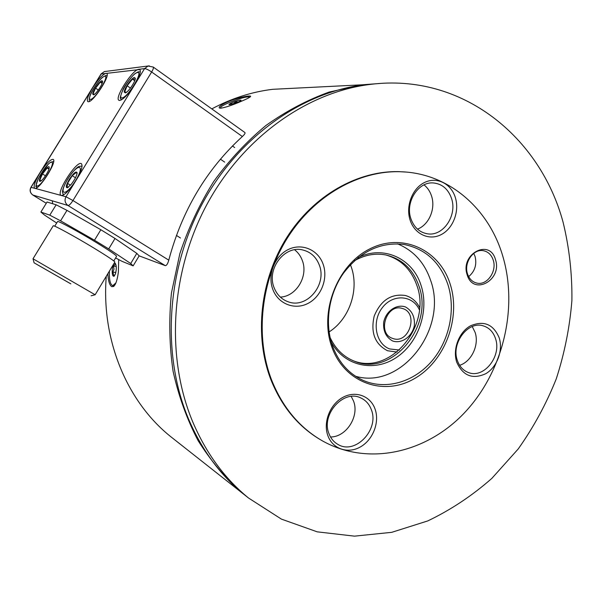 <?xml version="1.0" encoding="UTF-8"?>
<svg xmlns="http://www.w3.org/2000/svg" width="602" height="602" viewBox="0 0 602 602"><rect width="100%" height="100%" fill="white"/><g stroke="black" fill="none" stroke-linecap="round" stroke-linejoin="round"><path stroke-width="0.9" d="M329.083 331.943C349.574 318.962 359.507 289.434 351.124 266.588L350.417 264.699M400.751 171.751C359.176 170.268 314.402 195.266 287.553 237.722C260.771 280.208 254.736 336.578 271.675 380.171C282.549 407.17 299.194 427.254 321.603 440.408C367.619 466.821 426.69 453.088 464.804 412.445C503.009 371.743 518.465 308.232 502.655 255.73C488.726 208.442 448.686 173.135 400.751 171.751L406.011 172.059M399.848 171.668C358.31 170.185 313.589 195.146 286.77 237.542C260.026 279.96 254.006 336.247 270.93 379.787C281.796 406.749 298.419 426.803 320.813 439.942L321.603 440.408M495.476 259.597C489.84 238.174 459.853 253.954 467.182 274.843C473.27 296.184 502.602 280.013 495.476 259.597M493.219 260.087C491.413 254.744 488.079 251.606 483.233 250.673C473.27 248.649 463.585 262.908 467.528 273.925C469.282 278.982 472.419 282.045 476.934 283.113C487.056 285.649 497.132 271.306 493.219 260.087M468.657 276.627C474.858 271.382 477.002 264.662 475.076 256.482L473.729 253.382M375.031 408.984C370.456 395.838 355.33 390.292 342.606 397.516C329.813 404.544 322.868 422.724 327.977 435.923C332.891 449.235 348.31 454.141 360.696 446.759C373.157 439.573 379.802 422.032 375.031 408.984M371.306 409.623C369.297 404.228 365.865 400.375 361.019 398.057C343.847 388.847 320.655 414.424 329.031 433.801C330.844 438.482 333.756 441.988 337.767 444.321C355.06 455.345 379.621 429.557 371.306 409.623M330.521 436.984C346.316 437.165 359.657 416.117 353.502 401L351.207 396.447M457.347 360.425C459.492 366.573 463.247 370.629 468.612 372.6C484.046 378.756 501.82 356.045 495.514 338.595C493.249 331.86 489.095 327.601 483.052 325.802C467.874 320.828 450.951 343.396 457.347 360.425M456.745 362.208C462.908 375.836 472.585 379.666 485.776 373.691C497.026 367.205 503.264 350.575 499.224 337.895C493.429 324.23 483.842 320.219 470.448 325.848C458.912 332.176 452.411 349.386 456.745 362.208M472.239 326.562L475.106 332.372C479.433 344.826 471.524 361.712 459.627 365.301M455.315 197.464C451.094 183.58 436.743 176.401 424.538 182.496C412.265 188.381 405.447 206.245 410.158 220.234C414.695 234.313 429.331 240.875 441.221 234.592C453.178 228.504 459.71 211.257 455.315 197.464M451.508 198.389C448.189 189.013 442.131 183.866 433.35 182.948C418.134 181.443 404.928 202.445 410.94 218.835C414.078 227.436 419.594 232.432 427.48 233.809C443.192 236.624 457.49 215.358 451.508 198.389M424.034 184.882C427.525 187.658 430.016 191.353 431.529 195.974C435.856 208.616 429.015 224.847 417.502 229.129M323.101 264.135C318.097 249.777 301.843 242.749 288.245 249.537C274.572 256.106 267.258 275.016 272.849 289.479C278.229 304.033 294.814 310.376 308.028 303.393C321.325 296.62 328.308 278.395 323.101 264.135M319.286 265.015C316.125 256.873 310.549 251.847 302.558 249.928C284.437 245.225 266.257 269.177 274.143 287.756C276.98 294.86 281.759 299.57 288.463 301.888C307.11 308.841 327.232 284.46 319.286 265.015M294.626 249.777C298.118 252.516 300.669 256.068 302.287 260.433C308.548 276.047 296.387 296.5 280.336 297.102M248.333 497.854L243.833 494.31C220.174 475.001 201.715 449.837 188.456 418.826C161.547 354.706 166.272 270.787 202.249 203.807C238.369 136.865 301.993 92.309 364.511 84.686L370.358 84.393C462.178 72.661 540.31 137.083 563.141 222.439C569.296 247.821 572.216 273.835 571.9 300.481C569.77 327.142 564.556 353.269 556.256 378.876C546.285 403.867 533.598 427.239 518.202 448.987L491.857 478.372C472.201 495.687 450.838 509.871 427.774 520.918L391.744 532.326L354.48 536.149L317.224 531.844L281.397 519.112L248.506 497.997C224.674 478.545 206.087 453.178 192.738 421.889C165.64 357.182 170.449 272.397 206.764 204.725C243.231 137.083 307.396 92.076 370.358 84.393M380.043 83.467L364.511 84.686M354.405 260.771C364.519 254.992 374.82 253.021 385.325 254.864C401.594 258.529 412.761 268.823 418.834 285.754C434.328 326.434 391.435 377.65 354.036 361.065C343.403 356.715 335.419 348.844 330.077 337.459M385.852 254.97C400.842 259.266 411.158 269.35 416.795 285.228C432.213 325.659 389.735 376.611 352.433 360.387M450.146 284.016C439.498 249.777 402.392 232.237 369.816 248.897C337.052 265.023 318.812 312.476 332.078 347.632C344.863 383.045 383.903 396.477 414.327 378.681C444.946 361.381 461.252 318.044 450.146 284.016M447.888 284.498C440.085 262.179 425.441 248.829 403.965 244.457C380.509 241.786 360.335 251.373 343.449 273.225C328.564 294.318 324.335 323.567 332.71 346.519C339.024 362.953 349.401 374.339 363.834 380.682C386.454 390.216 414.018 381.864 431.709 361.26C449.401 340.634 455.977 309.646 447.888 284.498M355.564 376.258C401.745 389.81 448.437 328.218 430.558 280.208C424.5 262.562 413.484 250.44 397.516 243.84M358.145 257.596C383.369 244.721 412.799 258.514 421.016 285.288C429.535 310.737 418.42 343.132 396.108 357.686C373.94 372.503 344.276 366.091 331.296 342.214M228.075 101.625C238.181 97.343 251.087 95.048 250.628 96.38C250.357 97.148 247.287 98.773 241.432 101.249C232.124 105.282 225.163 107.6 220.528 108.194L219.429 108.021C218.3 106.93 221.182 104.801 228.075 101.625M176.717 441.401L185.378 448.212M118.699 259.605L118.376 271.953C117.382 279.712 115.795 284.55 113.62 286.484L111.799 286.672C109.556 285.265 108.232 280.938 107.841 273.692M295.183 88.178L272.759 89.307C251.847 91.835 231.529 98.359 211.799 108.894M106.276 276.295C101.068 340.168 127.248 401.85 170.486 436.465L174.452 439.595M378.869 83.55L362.201 84.807L329.159 92.061C307.231 99.977 286.176 111.107 265.994 125.442C246.624 141.5 229.204 160.185 213.725 181.48C199.638 204.018 188.336 228.098 179.832 253.713L171.442 293.001C168.793 319.609 169.343 345.691 173.083 371.253C178.591 396.124 186.921 419.233 198.073 440.581C210.64 460.62 225.276 478.048 241.989 492.857L246.474 496.394M32.809 195.018L68.026 205.508C69.192 205.47 70.833 203.807 72.955 200.534L65.979 196.749C64.286 200.248 64.971 203.167 68.026 205.508L165.264 265.64C166.581 265.648 167.755 263.819 168.778 260.154C182.007 210.504 206.539 169.29 242.358 136.526C244.54 134.524 245.398 133.2 244.939 132.568L153.224 67.048L148.024 66.032L144.585 68.605C146.083 68.681 148.438 69.809 151.651 71.999C153.217 69.328 153.743 67.68 153.224 67.048M101.031 74.016L139.784 69.501C141.282 71.345 139.656 76.311 134.901 84.393C128.647 94.025 123.568 99.383 119.678 100.466L118.88 100.263C114.162 98.073 132.643 69.38 138.806 69.305L144.585 68.605L75.95 180.495C69.591 190.277 64.715 195.281 61.314 195.492L61.005 195.357C55.632 192.903 76.913 159.906 81.398 163.721C83.068 165.813 81.247 171.404 75.95 180.495L65.979 196.749L34.592 188.245C33.245 186.349 35.029 181.255 39.958 172.962C46 163.691 50.402 159.169 53.157 159.387C57.619 161.058 39.047 190.42 34.826 188.343L30.928 187.32C29.423 190.382 30.07 192.964 32.869 195.071L46.271 203.28L32.937 195.101C30.183 193.009 29.558 190.42 31.063 187.327L92.603 87.869C98.118 79.359 102.558 74.505 105.937 73.301L106.674 73.444C110.806 75.099 93.19 102.332 88.359 101.738L87.764 101.587C86.53 99.917 88.148 95.342 92.603 87.869L101.264 73.865L104.364 71.578L105.613 71.42M165.264 265.64L139.145 255.858L136.804 253.367L130.717 263.518L108.721 248.912L115.02 238.475L100.85 229.738L94.484 240.236L60.576 220.821L66.972 210.369L100.85 229.738M392.278 338.279C376.807 333.079 386.68 303.28 402.151 308.427C419.158 312.408 409.194 344.637 392.858 338.49L392.278 338.279M392.662 340.995C386.002 337.323 383.015 331.04 383.692 322.145C385.987 311.016 396.643 303.709 405.575 306.99C412.129 310.775 415.041 317.036 414.327 325.787C412.054 336.714 401.662 344.081 392.662 340.995M399.427 350.033L389.644 348.942C375.595 343.832 371.509 321.348 382.368 307.63C392.903 293.603 412.889 295.07 419.383 309.834M397.057 352.057L387.537 350.748C374.88 344.141 370.441 332.567 374.218 316.035C380.735 300.383 391.067 293.528 405.206 295.462C411.557 297.192 416.343 301.196 419.579 307.471M232.538 102.483C237.444 100.542 240.296 99.804 241.093 100.263C240.559 101.031 238.332 102.129 234.396 103.544L229.031 104.725C228.715 104.394 229.881 103.642 232.538 102.483M238.211 102.047L235.751 101.843L233.478 103.687L230.649 104.018L230.852 104.582M221.491 108.119L220.475 107.826C220.362 106.878 223.244 105.124 229.114 102.573C240.07 98.201 246.895 96.365 249.574 97.057L249.582 97.358M236.142 102.912L235.751 101.843M112.318 268.921C113.048 264.421 114.064 262.6 115.381 263.45C116.555 265.813 116.592 269.26 115.479 273.797L114.139 276.235C112.551 276.544 111.942 274.106 112.318 268.921M115.449 263.714L113.552 266.099L113.981 269.199L112.822 272.157L113.974 275.882M115.945 282.835L112.747 285.687C110.219 284.565 109.105 279.712 109.391 271.118M116.224 266.34L113.552 266.099M115.84 272.42L112.822 272.157M134.449 77.44L135.315 78.358C135.57 81.428 128.369 92.038 125.442 92.889L124.253 92.166C123.846 89.051 131.748 77.62 134.449 77.44M126.39 92.219L124.629 92.016L127.127 85.785L132.41 79.103L135.247 78.952L135.315 78.358M134.743 80.736L132.41 79.103M130.446 88.095L127.127 85.785M102.016 80.713L102.611 81.405C102.904 84.002 96.079 94.153 93.581 94.845L92.685 94.062C92.655 91.03 99.894 80.66 102.016 80.713M94.491 94.205L93.024 93.935L95.552 88.133L100.308 82.128L102.558 81.94L102.611 81.405M102.137 83.392L100.308 82.128M98.344 90.037L95.552 88.133M39.867 181.368C36.632 180.991 49.071 162.57 49.229 167.506L49.214 167.883C49.078 170.991 42.795 180.517 40.379 181.27L39.867 181.368M41.41 180.6L39.785 180.111L42.494 173.948L47.174 168.026L48.928 169.132M45.459 175.799L42.494 173.948M49.138 168.372L47.174 168.026M69.32 179.328C73.617 172.955 76.221 170.772 77.124 172.782C76.793 175.761 74.844 179.592 71.269 184.272L67.514 187.696C65.415 187.929 66.017 185.145 69.32 179.328M75.483 177.771L72.225 175.701L76.552 172.255L76.936 173.805M68.447 187.132L67.123 187.621L67.537 183.332L72.225 175.701M70.487 185.19L67.537 183.332M69.93 283.354L37.377 264.714L69.93 283.354M70.878 283.873L34.081 262.811L70.878 283.873M115.02 238.475L136.804 253.367M47.046 202.016L56.144 204.8L49.785 215.155L40.876 212.047L47.046 202.016M66.972 210.369L56.144 204.8M95.154 294.777L33.027 258.785M91.09 295.8L95.139 294.769L114.809 262.126C115.05 261.396 108.006 256.663 93.671 247.919C75.325 236.774 53.924 225.073 53.239 225.773L53.164 225.893M115.599 257.957L122.101 261.366L133.147 265.873L139.145 255.865M40.876 212.047L44.623 215.147L56.686 223.026M113.801 260.944L116.547 256.384C116.818 255.609 110.098 251.011 96.395 242.591C78.862 231.875 58.349 220.738 57.626 221.498L57.544 221.626M133.147 265.873L130.717 263.518M108.721 248.912L94.484 240.236M60.576 220.821L49.785 215.155M168.778 260.154L72.955 200.534L151.651 71.999L242.358 136.526M149.273 65.851L104.364 71.578L101.076 73.941L30.928 187.32M137.406 72.533C143.795 71.111 128.053 97.268 122.101 97.93C116.141 98.788 131.341 73.61 137.406 72.533M104.778 76.221C109.873 75.408 95.176 99.277 90.466 99.443C85.725 99.789 99.955 76.747 104.778 76.221M37.046 185.988C32.847 185.378 47.28 161.787 51.569 162.209C56.114 162.352 41.199 186.808 37.046 185.988M67.845 179.02C77.756 162.736 85.868 163.857 75.589 180.645C65.249 197.479 57.732 195.311 67.845 179.02M243.833 494.31L248.506 497.997M476.235 282.948L476.934 283.113M468.01 372.375L468.612 372.6M425.998 233.546L427.48 233.809M287.289 301.474L288.463 301.888M352.704 360.508L354.036 361.065M362.389 380.05L363.834 380.682M170.486 436.465L241.989 492.857M272.759 89.307L362.201 84.807M392.858 338.49L392.429 338.339M113.778 285.769L112.943 285.702M234.667 147.558L232.455 146M224.659 162.111L220.422 159.184M126.157 92.512L125.442 92.889M140.349 71.894L138.309 71.804L135.307 73.429C132.44 75.34 125.02 84.965 123.079 89.359C118.331 101.189 121.07 97.539 121.28 99.94M94.115 94.567L93.581 94.845M107.073 75.581L105.719 75.528L102.724 77.176C99.985 79.133 92.415 89.171 90.074 95.515C89.006 99.187 88.938 101.068 89.879 101.174M49.183 168.124L49.229 167.506M40.928 180.961L40.379 181.27M36.752 187.764C36.76 184.618 34.036 191.143 38.197 178.674L48.363 164.015L50.56 162.231L53.638 161.509M180.465 238.001L176.409 235.412M77.048 173.617L77.124 172.782M68.259 187.267L67.514 187.696M82.06 166.099L79.065 166.4C78.373 166.596 74.648 168.545 67.793 179.02C62.284 188.388 62.42 191.775 62.495 192.444L63.466 194.958M34.081 262.811L33.012 258.74M53.239 225.773L33.027 258.747M57.626 221.498L54.729 226.217M52.246 200.827L52.69 203.747"/></g></svg>
